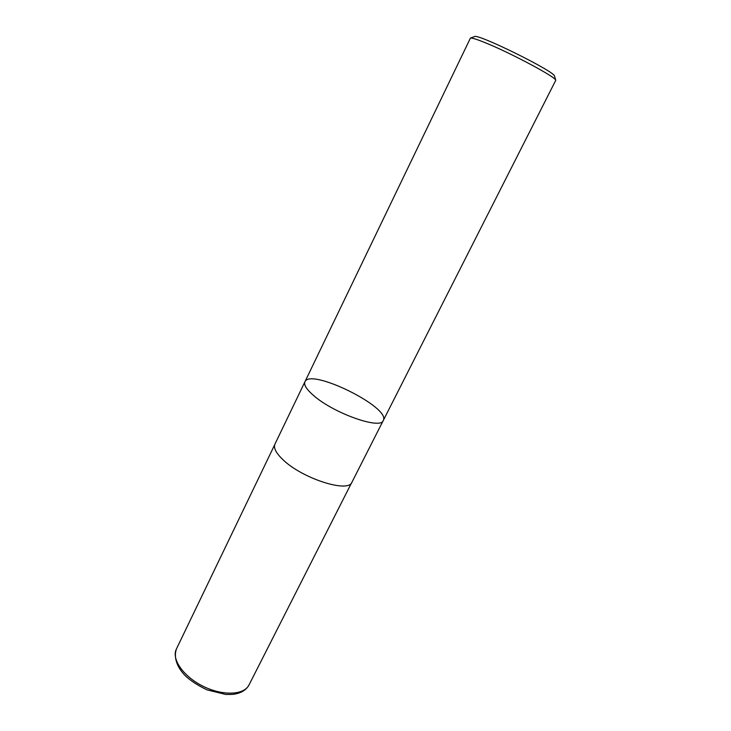 <?xml version="1.0" encoding="UTF-8"?>
<svg xmlns="http://www.w3.org/2000/svg" width="731" height="731" viewBox="0 0 731 731"><rect width="100%" height="100%" fill="white"/><g stroke="black" fill="none" stroke-linecap="round" stroke-linejoin="round"><path stroke-width="1.1" d="M554.527 76.188L554.491 76.051C554.856 71.537 477.919 33.516 474.565 36.55L474.428 36.596M383.272 420.499L555.779 80.273C556.108 77.203 510.028 52.605 484.845 42.562C476.667 39.255 471.86 37.765 470.426 38.085L304.928 381.774C303.639 384.817 306.536 389.404 313.617 395.535C333.729 413.371 380.915 429.947 383.272 420.499C380.915 429.947 333.729 413.371 313.617 395.535C306.536 389.404 303.639 384.817 304.928 381.774C310.291 367.62 391.259 407.633 383.272 420.499L351.958 482.177C348.641 493.416 301.684 478.376 282.632 459.388C275.916 452.873 273.357 447.783 274.947 444.119L304.928 381.774M249.006 684.956C244.163 695.117 222.827 696.113 203.163 686.299C183.417 676.632 171.255 659.079 176.381 649.064C173.302 658.393 177.797 668.024 185.327 675.8C190.837 680.908 198.092 685.605 207.111 689.9L225.733 694.45L232.312 694.404C240.408 693.573 245.972 690.42 249.006 684.956L351.629 482.725M474.565 36.55L470.426 38.085M554.491 76.051L555.779 80.273M274.71 444.713L176.381 649.064"/></g></svg>
